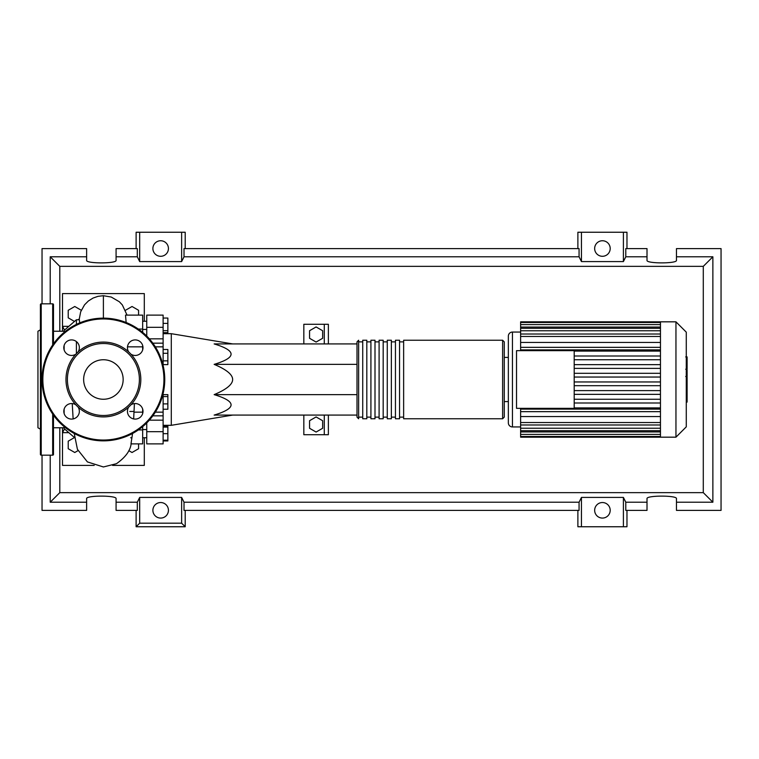 <?xml version="1.0" encoding="UTF-8"?>
<svg xmlns="http://www.w3.org/2000/svg" width="759" height="759" viewBox="0 0 759 759"><rect width="100%" height="100%" fill="white"/><g stroke="black" fill="none" stroke-linecap="round" stroke-linejoin="round"><path stroke-width="1.14" d="M163.119 333.685L171.297 333.685L171.297 425.315L163.119 425.315M171.297 425.315L232.652 415.088M171.297 333.685L232.652 343.912M322.641 428.275L316.095 432.051L309.558 428.275L309.558 420.714L316.095 416.938L322.641 420.714L322.641 428.275M322.641 338.286L316.095 342.062L309.558 338.286L309.558 330.725L316.095 326.949L322.641 330.725L322.641 338.286M328.372 343.912L328.372 324.283L303.828 324.283L303.828 343.912M303.828 415.088L303.828 434.717L324.283 434.717L324.283 415.088M324.283 434.717L328.372 434.717L328.372 415.088M324.283 324.283L324.283 343.912M357.005 364.367L214.142 364.367C236.713 357.546 236.713 350.734 214.142 343.912L357.005 343.912M357.005 415.088L214.142 415.088C236.713 408.266 236.713 401.454 214.142 394.633C226.457 389.462 232.624 384.415 232.652 379.5C232.624 374.585 226.457 369.538 214.142 364.367M357.005 394.633L214.142 394.633M163.119 318.049L167.862 318.049L167.862 332.641L163.119 332.641M163.119 330.687L167.862 330.687M163.119 323.391L167.862 323.391M163.119 353.286L167.862 353.286L167.862 349.51L163.119 349.51M163.119 364.624L167.862 364.624L167.862 353.286M163.119 360.848L167.862 360.848M163.119 403.883L167.862 403.883L167.862 394.633L163.119 394.633M163.119 396.587L167.862 396.587M163.119 409.234L167.862 409.234L167.862 403.883M163.119 440.201L167.862 440.201L167.862 426.359L163.119 426.359M163.119 433.655L167.862 433.655M163.119 427.108L167.862 427.108M163.119 440.951L167.862 440.951L167.862 440.201M163.119 365.421L163.119 315.118L146.753 315.118L146.753 336.085M146.753 422.915L146.753 431.681L163.119 431.681L163.119 393.579M163.119 431.681L163.119 443.882L146.753 443.882L146.753 431.681M357.005 379.5L357.005 417.127L358.637 418.769L358.637 340.231L357.005 341.873L357.005 379.5M502.619 340.231L403.636 340.231L403.636 418.769L502.619 418.769L504.261 417.127L504.261 341.873L502.619 340.231L502.619 418.769M399.547 379.5L399.547 340.231L395.448 340.231L395.448 418.769L399.547 418.769L399.547 379.5M391.359 379.5L391.359 340.231L387.27 340.231L387.27 418.769L391.359 418.769L391.359 379.5M383.181 379.5L383.181 340.231L379.092 340.231L379.092 418.769L383.181 418.769L383.181 379.5M375.003 379.5L375.003 340.231L370.914 340.231L370.914 418.769L375.003 418.769L375.003 379.5M366.815 379.5L366.815 340.231L362.726 340.231L362.726 418.769L366.815 418.769L366.815 379.5M686.278 332.157L686.278 426.843L675.956 437.175L675.956 321.825L686.278 332.157M675.956 321.825L660.463 321.825L660.463 437.175L520.617 437.175L520.617 409.129L660.463 409.129M508.35 379.5L508.35 422.858A4.089 4.089 0 0 0 512.439 426.947L512.439 332.053A4.089 4.089 0 0 0 508.35 336.142L508.35 401.587L504.261 401.587L504.261 357.413L508.35 357.413M660.463 349.871L520.617 349.871L520.617 322.509L660.463 322.509M516.528 408.342L516.528 350.658L574.202 350.658L574.202 408.342L516.528 408.342M660.463 355.999L574.202 355.999M660.463 359.747L574.202 359.747M660.463 364.652L574.202 364.652M660.463 368.39L574.202 368.39M660.463 373.305L574.202 373.305M660.463 377.043L574.202 377.043M660.463 381.957L574.202 381.957M660.463 385.695L574.202 385.695M660.463 390.61L574.202 390.61M660.463 394.348L574.202 394.348M660.463 399.253L574.202 399.253M660.463 321.825L520.617 321.825L520.617 322.509M660.463 411.653L520.617 411.653M660.463 416.558L520.617 416.558M660.463 407.906L574.202 407.906M660.463 403.001L574.202 403.001M660.463 342.442L520.617 342.442M660.463 347.347L520.617 347.347M660.463 351.094L574.202 351.094M687.104 357.223L687.104 368.39M687.104 357.755L686.278 357.755M686.278 370.041L687.104 370.041L687.104 376.473L685.719 376.473M687.104 373.485L686.278 373.485M686.278 381.35L687.104 381.35L687.104 377.176L686.278 377.176M687.104 381.35L687.104 402.08L686.278 402.08M687.104 398.532L686.278 398.532M687.104 397.963L686.278 397.963M687.104 393.494L686.278 393.494M687.104 390.8L686.278 390.8M687.104 389.623L686.278 389.623M687.104 386.179L686.278 386.179M64.126 427.763L53.491 427.763M64.126 331.237L53.491 331.237M74.714 437.763L64.126 428.588L64.126 426.643M76.403 353.599L76.403 341.588M76.403 324.406L76.403 319.776L64.126 330.412L64.126 332.357M64.126 345.478L64.126 349.89M64.126 409.11L64.126 413.522M76.403 319.776L79.344 319.776L79.714 322.898M138.574 443.882L138.574 448.721L132.028 452.506L128.793 450.637M77.997 450.637L74.761 452.506L68.215 448.721L68.215 441.169L74.477 437.554M79.202 319.055L77.93 319.776M74.477 321.446L68.215 317.831L68.215 310.279L74.761 306.494L81.279 310.26M125.51 310.26L132.028 306.494L138.574 310.279L138.574 315.118M133.65 418.93L134.419 403.589M142.664 413.522L142.664 409.11M132.55 433.493L130.984 443.882L142.664 443.882L142.664 429.945L138.318 429.945M142.664 429.945L142.664 426.643M131.554 437.772L130.643 437.772M133.764 411.463L129.78 411.463M142.664 349.89L142.664 345.478M142.664 332.357L142.664 315.118L125.501 315.118L126.146 322.518M138.318 329.055L142.664 329.055M62.494 331.237L62.494 326.323L68.851 326.323M144.305 321.256L144.305 293.6L62.494 293.6L62.494 326.323L64.534 330.07M64.534 428.93L62.494 432.677L62.494 427.763M68.851 432.677L62.494 432.677L62.494 465.4L94.201 465.4M144.305 437.744L144.305 465.4L112.598 465.4M40.407 429.186L37.95 427.763L37.95 331.237L40.407 329.814M52.675 344.975L52.675 303.828L41.223 303.828A0.816 0.816 0 0 0 40.407 304.644L40.407 454.356A0.816 0.816 0 0 0 41.223 455.172L52.675 455.172A0.816 0.816 0 0 0 53.491 454.356L53.491 415.201M52.675 303.828A0.816 0.816 0 0 1 53.491 304.644L53.491 343.799M75.862 404.832A7.77 7.77 0 0 0 63.813 411.312A7.77 7.77 0 0 0 71.583 419.091A7.77 7.77 0 0 0 78.063 407.033A37.409 37.409 0 0 1 78.063 351.967A7.77 7.77 0 0 0 71.583 339.909A7.77 7.77 0 0 0 67.902 354.529A7.77 7.77 0 0 0 75.862 354.168M142.986 347.688A7.77 7.77 0 0 0 135.216 339.909A7.77 7.77 0 0 0 128.726 351.967A37.409 37.409 0 0 1 130.928 354.168A7.77 7.77 0 0 0 142.986 347.688M128.726 407.033A7.77 7.77 0 0 0 135.216 419.091A7.77 7.77 0 0 0 138.897 404.471A7.77 7.77 0 0 0 130.928 404.832A37.409 37.409 0 0 1 78.063 407.033M42.039 379.5A61.356 61.356 0 0 1 103.395 318.144A61.356 61.356 0 0 1 164.75 379.5A61.356 61.356 0 0 1 103.395 440.856A61.356 61.356 0 0 1 42.039 379.5M130.928 354.168A37.409 37.409 0 0 1 130.928 404.832M139.39 379.5A35.996 35.996 0 0 1 103.395 415.496A35.996 35.996 0 0 1 67.399 379.5A35.996 35.996 0 0 1 103.395 343.504A35.996 35.996 0 0 1 139.39 379.5M123.157 379.5A19.753 19.753 0 0 0 103.395 359.747A19.753 19.753 0 0 0 83.642 379.5A19.753 19.753 0 0 0 103.395 399.253A19.753 19.753 0 0 0 123.157 379.5M78.063 351.967A37.409 37.409 0 0 1 128.726 351.967M168.432 510.304A7.77 7.77 0 0 1 160.661 518.074A7.77 7.77 0 0 1 152.891 510.304A7.77 7.77 0 0 1 160.661 502.534A7.77 7.77 0 0 1 168.432 510.304M610.198 510.304A7.77 7.77 0 0 1 602.428 518.074A7.77 7.77 0 0 1 594.658 510.304A7.77 7.77 0 0 1 602.428 502.534A7.77 7.77 0 0 1 610.198 510.304M168.432 248.516A7.77 7.77 0 0 1 160.661 256.295A7.77 7.77 0 0 1 152.891 248.516A7.77 7.77 0 0 1 160.661 240.745A7.77 7.77 0 0 1 168.432 248.516M610.198 248.516A7.77 7.77 0 0 1 602.428 256.295A7.77 7.77 0 0 1 594.658 248.516A7.77 7.77 0 0 1 602.428 240.745A7.77 7.77 0 0 1 610.198 248.516M647.01 502.211L625.786 502.211L625.786 510.39L647.01 510.39L647.01 498.625C646.298 495.285 677.18 495.285 676.468 498.625L676.468 510.39L721.05 510.39L721.05 248.61L676.468 248.61L676.468 260.375C677.18 263.715 646.298 263.715 647.01 260.375L647.01 248.61L625.786 248.61L625.786 256.789L647.01 256.789M136.117 248.61L136.117 232.245L139.684 232.245L139.684 261.58L137.313 256.789L137.313 248.61L116.08 248.61L116.08 260.375C116.791 263.715 85.919 263.715 86.63 260.375L86.63 248.61L42.039 248.61L42.039 303.828M626.972 248.61L626.972 232.245L623.405 232.245L623.405 261.58L581.451 261.58L579.07 256.789L579.07 248.61L184.02 248.61L184.02 256.789L181.638 261.58L181.638 232.245L185.205 232.245L185.205 248.61M577.884 248.61L577.884 232.245L581.451 232.245L581.451 261.58M626.972 510.39L626.972 526.755L577.884 526.755L577.884 510.39M185.205 510.39L185.205 526.755L136.117 526.755L136.117 510.39M676.468 256.789L712.872 256.789L712.872 502.211L676.468 502.211M42.039 455.172L42.039 510.39L86.63 510.39L86.63 498.625C85.919 495.285 116.791 495.285 116.08 498.625L116.08 510.39L137.313 510.39L137.313 502.211L116.08 502.211M116.08 256.789L137.313 256.789M86.63 502.211L50.217 502.211L50.217 455.172M50.217 303.828L50.217 256.789L86.63 256.789M623.405 232.245L581.451 232.245M625.786 256.789L623.405 261.58M181.638 261.58L139.684 261.58M181.638 232.245L139.684 232.245M137.313 502.211L139.684 497.42L181.638 497.42L184.02 502.211L184.02 510.39L579.07 510.39L579.07 502.211L581.451 497.42L581.451 526.755M581.451 497.42L623.405 497.42L623.405 526.755M623.405 497.42L625.786 502.211M712.872 502.211L703.289 492.638L59.8 492.638L59.8 427.763M50.217 502.211L59.8 492.638M579.07 502.211L184.02 502.211M184.02 256.789L579.07 256.789M185.205 526.755L181.638 523.188L139.684 523.188L136.117 526.755M139.684 497.42L139.684 523.188M181.638 497.42L181.638 523.188M712.872 256.789L703.289 266.362L703.289 492.638M59.8 331.237L59.8 266.362L703.289 266.362M50.217 256.789L59.8 266.362M163.119 343.172L152.844 343.172M149.343 338.837L163.119 338.837M163.119 327.319L146.753 327.319M163.119 420.163L149.343 420.163M152.844 415.828L163.119 415.828M660.463 336.465L520.617 336.465M660.463 327.063L520.617 327.063M660.463 330.763L520.617 330.763M660.463 422.535L520.617 422.535M660.463 431.937L520.617 431.937M660.463 428.237L520.617 428.237M687.104 368.912L686.278 368.912M687.104 366.303L686.278 366.303M687.104 361.711L686.278 361.711M687.104 376.388L686.278 376.388M687.104 379.263L686.278 379.263M687.104 381.616L686.278 381.616M103.395 318.144L103.395 295.716L111.231 297.035L119.353 301.769L122.332 304.928L127.047 315.118M52.675 455.172L52.675 414.025M41.223 303.828L41.223 455.172M163.935 379.5A60.54 60.54 0 0 0 103.395 318.96A60.54 60.54 0 0 0 42.855 379.5A60.54 60.54 0 0 0 103.395 440.04A60.54 60.54 0 0 0 163.935 379.5M146.753 429.566L142.664 429.566M146.753 329.434L142.664 329.434M146.753 321.256L142.664 321.256M146.753 437.744L142.664 437.744M155.339 412.156L163.119 412.156M155.339 346.844L163.119 346.844M362.726 417.127L358.637 417.127M370.914 417.127L366.815 417.127M379.092 417.127L375.003 417.127M387.27 417.127L383.181 417.127M395.448 417.127L391.359 417.127M403.636 417.127L399.547 417.127M403.636 341.873L399.547 341.873M395.448 341.873L391.359 341.873M387.27 341.873L383.181 341.873M379.092 341.873L375.003 341.873M370.914 341.873L366.815 341.873M362.726 341.873L358.637 341.873M512.439 332.053L520.617 332.053M512.439 426.947L520.617 426.947M520.617 334.017L660.463 334.017M520.617 324.605L660.463 324.605M520.617 328.305L660.463 328.305M660.463 436.491L520.617 436.491M660.463 424.983L520.617 424.983M660.463 434.395L520.617 434.395M660.463 430.695L520.617 430.695M660.463 437.175L675.956 437.175M685.719 356.92L687.104 356.92M685.719 369.225L687.104 369.225M134.058 412.156L142.664 412.156M127.484 346.844L142.664 346.844M79.135 319.776L80.672 311.797L84.534 304.833L88.405 300.953L93.053 298.059L98.034 296.323L103.395 295.716M72.228 403.57L73.139 418.93M74.249 433.493L77.418 449.3L87.418 461.918L103.395 466.965L116.478 463.692C125.681 457.184 130.595 450.334 131.212 443.142"/></g></svg>
